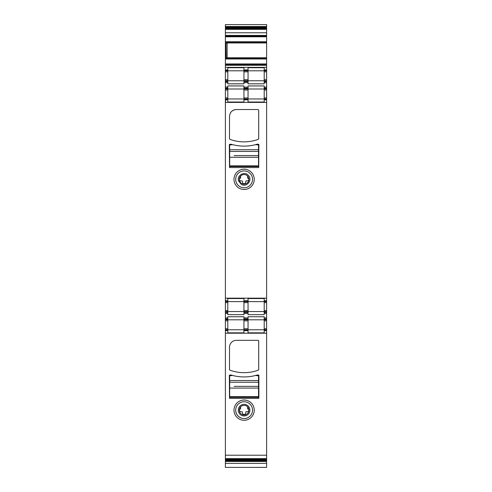 <?xml version="1.0" encoding="UTF-8"?>
<svg xmlns="http://www.w3.org/2000/svg" width="492" height="492" viewBox="0 0 492 492"><rect width="100%" height="100%" fill="white"/><g stroke="black" fill="none" stroke-linecap="round" stroke-linejoin="round"><path stroke-width="0.74" d="M247.63 406.884L247.63 408.717A0.344 0.344 0 0 0 247.931 409.061A1.033 1.033 0 0 1 248.835 410.082A1.63 1.63 0 0 1 247.199 411.712L246.43 411.712A0.689 0.689 0 0 0 245.742 412.401L245.742 412.905A1.63 1.63 0 0 1 244.112 414.535A1.63 1.63 0 0 1 242.482 412.905L242.482 412.401A0.689 0.689 0 0 0 241.793 411.712L241.018 411.712A1.63 1.63 0 0 1 239.389 410.082A1.033 1.033 0 0 1 240.293 409.061A0.344 0.344 0 0 0 240.588 408.717L240.588 406.884A4.809 4.809 0 0 1 246.418 405.937A4.809 4.809 0 0 0 239.487 411.484A4.809 4.809 0 0 0 247.907 413.108A4.809 4.809 0 0 0 246.418 405.937M248.355 406.207A5.799 5.799 -116.8 0 0 238.534 411.755A5.799 5.799 -116.8 0 0 241.332 415.248A5.799 5.799 114.9 0 0 248.355 406.207M248.146 417.542A8.413 8.413 0 0 1 236.726 414.19A8.413 8.413 0 0 1 240.078 402.77A8.413 8.413 0 0 1 251.498 406.121A8.413 8.413 0 0 1 248.146 417.542A8.413 8.413 0 0 0 251.498 406.121A8.413 8.413 0 0 0 235.699 409.959C235.262 416.171 242.82 420.777 248.146 417.542M248.97 419.049A10.135 10.135 0 0 0 253.005 405.297A10.135 10.135 0 0 0 233.983 409.916A10.135 10.135 0 0 0 248.97 419.049M225.391 333.207L225.391 458.624L266.609 458.624L266.609 330.63L264.204 330.63L264.204 332.844L248.06 332.844L248.06 330.63L243.94 330.63L243.94 332.844L227.796 332.844L227.796 330.63L225.391 330.63L225.391 333.207L266.609 333.207M258.534 396.663L229.684 396.663L229.684 397.351L258.534 397.351L258.534 375.027A0.344 0.344 0 0 1 258.878 375.365L258.878 398.206M257.058 375.058L258.534 375.027L257.162 375.027A45.51 45.51 0 0 1 231.062 375.027L229.684 375.027A0.344 0.344 0 0 0 229.34 375.365L229.512 398.379L258.706 398.379M258.706 341.017L258.706 369.523A0.689 0.689 0 0 1 258.257 370.168A41.217 41.217 0 0 1 229.967 370.168A0.689 0.689 0 0 1 229.512 369.523L229.512 347.204A6.87 6.87 0 0 1 236.381 340.335L258.023 340.335A0.689 0.689 0 0 1 258.706 341.017M264.204 318.951L264.204 319.812L266.609 319.812L266.609 317.924L266.609 318.951L264.204 318.951L264.204 316.737L248.06 316.737L248.06 318.951L243.94 318.951L243.94 316.737L227.796 316.737L227.796 318.951L225.391 318.951L225.391 330.63M225.391 318.951L225.391 313.459L227.796 313.459L227.796 314.64L243.94 314.64L243.94 313.459L248.06 313.459L248.06 314.64L264.204 314.64L264.204 313.459L266.609 313.459L266.609 311.565L248.06 311.565L264.204 311.565L264.204 300.747L266.609 300.747L266.609 98.96L264.204 98.96L264.204 99.821L266.609 99.821M225.391 312.426L227.796 312.426L227.796 311.996L225.391 311.996L225.391 313.459M225.391 311.996L225.391 300.747L227.796 300.747L227.796 298.539L243.94 298.539L243.94 300.747L248.06 300.747L248.06 298.539L264.204 298.539L264.204 300.747M266.609 81.617L266.609 81.186L264.204 81.186L264.204 81.617L266.609 81.617L266.609 88.142L264.204 88.142L264.204 85.928L248.06 85.928L248.06 88.142L243.94 88.142L243.94 85.928L227.796 85.928L227.796 88.142L225.391 88.142L225.391 300.747M225.391 88.142L225.391 82.644L227.796 82.644L227.796 83.831L243.94 83.831L243.94 82.644L248.06 82.644L248.06 83.831L264.204 83.831L264.204 82.644L266.609 82.644M225.391 81.617L227.796 81.617L227.796 81.186L225.391 81.186L225.391 82.644M225.391 81.186L225.391 69.938L227.796 69.938L227.796 67.724L243.94 67.724L243.94 69.938L248.06 69.938L248.06 67.724L264.204 67.724L264.204 69.938L266.609 69.938L266.609 58.972L225.391 58.972L225.391 63.929L266.609 63.929M225.391 63.929L225.391 69.938M225.391 57.828L225.391 58.972M225.391 42.706L225.391 58.013M225.391 42.89L225.391 42.072L266.609 42.072L266.609 42.89L225.988 42.89L266.609 42.884L266.609 58.972M225.391 28.481L266.609 28.481L266.609 24.6L225.391 24.6L225.391 42.072M225.391 459.497L225.391 467.4L266.609 467.394L266.609 459.067L225.391 459.067L225.391 459.497L266.609 459.497M225.391 458.624L225.391 459.067M248.06 318.951L248.06 319.812L264.204 319.812L264.204 329.769L248.06 329.769L248.06 328.742L243.94 328.742L243.94 330.63M225.391 320.839L227.796 320.839L227.796 329.769L243.94 329.769L227.796 329.769L227.796 330.63M266.609 327.875L266.609 329.769L264.204 329.769L264.204 330.63M243.94 329.769L248.06 329.769L248.06 330.63M266.609 81.186L266.609 70.799L264.204 70.799L264.204 69.938M266.609 70.799L266.609 69.938M266.609 79.729L264.204 79.729L264.204 70.799L225.391 70.799L227.796 70.799L227.796 69.938M264.204 79.729L264.204 80.756L248.06 80.756L248.06 69.938M266.609 80.756L264.204 80.756L264.204 81.186M264.204 81.617L264.204 82.644M264.204 88.142L264.204 89.003L266.609 89.003L266.609 88.572L264.204 88.572M266.609 88.142L266.609 88.572M248.06 88.142L248.06 89.003L264.204 89.003L264.204 97.933L266.609 97.933L266.609 89.003M264.204 97.933L264.204 98.96L248.06 98.96L248.06 99.821L243.94 99.821L243.94 102.029L227.796 102.029L227.796 99.821L225.391 99.821M266.609 97.933L266.609 98.96M248.06 99.821L248.06 102.029L264.204 102.029L264.204 99.821M239.253 188.239A10.135 10.135 0 0 1 238.841 170.693A10.135 10.135 0 0 1 253.005 184.205A10.135 10.135 0 0 1 239.253 188.239M258.257 139.359L258.706 138.713L258.706 110.208L258.023 109.525L236.381 109.525C232.212 109.931 229.918 112.219 229.512 116.389L229.512 138.713L229.967 139.359C239.395 142.692 248.829 142.692 258.257 139.359M252.353 145.374A45.51 45.51 0 0 0 257.162 144.211C248.46 146.757 239.758 146.757 231.062 144.211L229.34 144.556L229.512 167.569L258.706 167.569L258.878 144.556L257.058 144.242M266.609 311.565L266.609 300.747M266.609 301.608L248.06 301.608L248.06 300.747M264.204 317.924L266.609 317.924L266.609 312.426L264.204 312.426L264.204 311.565M264.204 312.426L264.204 313.459M264.204 328.742L266.609 328.742L266.609 319.812M266.609 329.769L266.609 330.63M266.609 459.067L266.609 458.624M225.391 460.721L266.609 460.721M266.609 303.878L266.609 308.773M264.204 310.538L266.609 310.538L266.609 310.003M225.391 27.257L225.564 26.513L266.609 26.513M225.391 28.917L266.609 28.917L266.609 36.107L225.391 36.107L266.609 36.107L266.609 42.072M266.609 28.481L266.609 28.917M225.391 41.746L266.609 41.746M226.166 56.734L225.945 57.878L225.564 57.878L225.564 56.734L226.166 56.734L225.976 42.884M227.132 57.828L227.132 42.89M225.945 57.878L266.609 57.841M225.391 58.646L266.609 58.646M225.391 64.612L266.609 64.612M225.391 329.769L227.796 329.769M225.391 460.758L225.564 461.465L266.609 461.465M227.796 81.186L227.796 70.799M243.94 82.644L243.94 80.756L225.391 80.756M227.796 81.617L227.796 82.644M227.796 88.142L227.796 89.003L243.94 89.003L225.391 89.003L227.796 89.003L227.796 99.821M225.391 98.96L243.94 98.96L243.94 99.821M227.796 311.996L227.796 301.608L225.391 301.608L227.796 301.608L227.796 300.747M243.94 313.459L243.94 311.565L225.391 311.565M227.796 312.426L227.796 313.459M227.796 318.951L227.796 319.812L243.94 319.812L225.391 319.812L227.796 319.812L227.796 320.839M243.94 328.742L243.94 319.812L248.06 319.812L248.06 328.742M248.06 329.769L264.204 329.769M227.796 80.756L243.94 80.756L243.94 69.938M243.94 81.617L248.06 81.617L248.06 82.644M248.06 81.617L248.06 80.756L264.204 80.756M248.06 90.03L248.06 89.003L243.94 89.003L243.94 90.03L248.06 90.03L248.06 98.96L264.204 98.96M243.94 88.142L243.94 89.003M248.06 97.933L243.94 97.933L243.94 98.96L227.796 98.96M240.078 186.732A8.413 8.413 0 0 0 251.498 183.381A8.413 8.413 0 0 0 239.733 172.157A8.413 8.413 0 0 0 240.078 186.732A8.413 8.413 0 0 1 236.726 175.312A8.413 8.413 0 0 1 248.146 171.96M236.381 109.525A6.87 6.87 0 0 0 230.557 112.748M229.967 139.359A41.217 41.217 0 0 0 250.096 141.425M231.166 144.242L231.062 144.211A45.51 45.51 0 0 0 251.984 145.435M243.94 312.426L248.06 312.426L248.06 301.608L264.204 301.608M248.06 310.538L243.94 310.538L243.94 301.608L227.796 301.608L243.94 301.608L243.94 300.747M243.94 310.538L243.94 311.565L227.796 311.565M248.06 312.426L248.06 313.459M243.94 318.951L243.94 319.812M225.945 42.841L225.564 42.841L225.391 56.734M248.06 80.756L243.94 80.756M243.94 97.933L243.94 90.03M243.94 98.96L248.06 98.96M248.06 301.608L243.94 301.608M248.06 311.565L243.94 311.565M241.332 184.432C246.732 187.803 252.95 179.795 248.355 175.392C244.604 170.859 236.59 175.386 238.534 180.945L241.332 184.432M247.63 176.068A4.809 4.809 -115.6 0 0 239.487 180.669A4.809 4.809 -115.6 0 0 241.806 183.565A4.809 4.809 115.1 0 0 247.63 176.068L247.63 177.907A0.344 0.344 0 0 0 247.931 178.245A1.033 1.033 0 0 1 248.835 179.273A1.63 1.63 0 0 1 247.199 180.902L246.43 180.902A0.689 0.689 0 0 0 245.742 181.591L245.742 182.095A1.63 1.63 0 0 1 244.112 183.725A1.63 1.63 0 0 1 242.482 182.095L242.482 181.591A0.689 0.689 0 0 0 241.793 180.902L241.018 180.902A1.63 1.63 0 0 1 239.389 179.273A1.033 1.033 0 0 1 240.293 178.245A0.344 0.344 0 0 0 240.588 177.907L240.588 176.068M258.534 165.853L229.684 165.853L229.684 166.536L258.534 166.536L258.534 144.211L257.162 144.211M229.684 165.853L229.684 151.425L258.534 151.425L229.684 151.425L229.684 144.211M256.578 144.384L255.975 144.55M255.477 144.679L258.534 144.9M258.534 155.546L234.137 155.546M232.827 144.703L229.684 144.9M229.684 396.663L229.684 382.235L258.534 382.235L229.684 382.235L229.684 375.027M257.015 375.07L256.172 375.31M255.385 375.519L258.534 375.71M258.534 386.361L234.137 386.361M231.203 375.07L232.052 375.31M232.839 375.519L229.684 375.71M225.391 455.211L266.609 455.211M225.391 67.361L266.609 67.361M264.204 70.368L266.609 70.368M264.204 71.826L266.609 71.826M227.796 87.109L225.391 87.109M248.06 87.109L243.94 87.109M266.609 87.109L264.204 87.109M264.204 90.03L266.609 90.03M264.204 99.39L266.609 99.39M266.609 102.397L225.564 102.397L225.564 99.821M225.391 298.17L266.609 298.17M264.204 301.178L266.609 301.178M264.204 302.635L266.609 302.635M266.609 311.996L264.204 311.996M227.796 317.924L225.391 317.924M248.06 317.924L243.94 317.924M266.609 319.382L264.204 319.382M264.204 320.839L266.609 320.839M264.204 330.2L266.609 330.2M225.391 458.888L266.609 458.888L225.391 458.895M225.391 460.241L266.609 460.241M266.609 27.257L225.564 27.257M225.391 27.736L266.609 27.736M225.564 29.089L266.609 29.089L225.564 29.089M225.391 29.354L266.609 29.354M225.391 32.767L266.609 32.767M225.391 35.418L266.609 35.418M225.391 36.107L266.609 36.107M225.391 36.795L266.609 36.795M227.132 42.958L266.609 42.958M227.132 57.761L266.609 57.761M225.391 65.301L266.609 65.301M227.796 328.742L225.391 328.742M225.391 330.2L227.796 330.2M226.166 43.985L225.391 43.985M225.391 70.368L227.796 70.368M225.391 71.826L227.796 71.826M227.796 79.729L225.391 79.729M227.796 88.572L225.391 88.572M225.391 90.03L227.796 90.03M227.796 97.933L225.391 97.933M225.391 99.39L227.796 99.39M225.391 301.178L227.796 301.178M225.391 302.635L227.796 302.635M227.796 310.538L225.391 310.538M227.796 319.382L225.391 319.382M248.06 330.2L243.94 330.2M243.94 320.839L248.06 320.839M243.94 70.368L248.06 70.368M243.94 71.826L248.06 71.826M248.06 79.729L243.94 79.729M248.06 81.186L243.94 81.186M248.06 88.572L243.94 88.572M243.94 99.39L248.06 99.39M243.94 301.178L248.06 301.178M243.94 302.635L248.06 302.635M248.06 311.996L243.94 311.996M248.06 319.382L243.94 319.382M258.534 149.709L229.684 149.709M258.534 157.262L229.684 157.262M258.534 380.519L229.684 380.519M258.534 388.077L229.684 388.077M225.391 463.384L266.609 463.384M225.391 467.4L266.609 467.4"/></g></svg>
